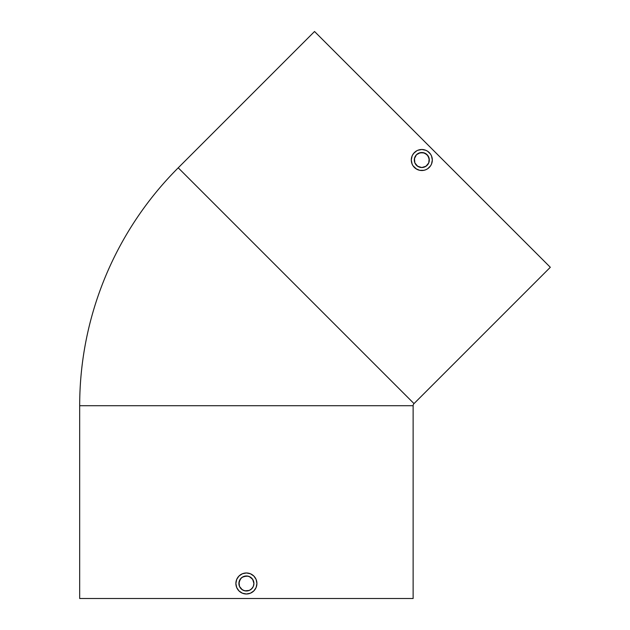 <?xml version="1.0" encoding="UTF-8"?>
<svg xmlns="http://www.w3.org/2000/svg" width="630" height="630" viewBox="0 0 630 630"><rect width="100%" height="100%" fill="white"/><g stroke="black" fill="none" stroke-linecap="round" stroke-linejoin="round"><path stroke-width="0.94" d="M79.679 405.72A336.452 336.452 0 0 1 178.227 167.816L414.012 403.602A3 3 0 0 0 413.13 405.72L79.679 405.72L79.679 598.5L413.13 598.5L413.13 405.72L413.13 598.5L79.679 598.5L79.679 405.72L413.13 405.72A3 3 0 0 1 414.012 403.602L550.321 267.285L314.535 31.5L178.227 167.816A336.452 336.452 0 0 0 79.679 405.72M429.321 160.012A7.513 7.513 0 0 1 421.809 167.525A7.513 7.513 0 0 1 414.296 160.012L414.871 162.887L416.501 165.328L418.934 166.95L421.809 167.525L424.683 166.95L427.116 165.328L428.747 162.887L429.321 160.012L428.053 155.838L424.683 153.074L420.344 152.649L416.501 154.704L414.445 158.547L414.871 162.887L417.635 166.257L421.809 167.525L425.982 166.257L428.747 162.887L429.172 158.555L427.124 154.704L423.281 152.649L418.942 153.074L416.501 154.696L414.871 157.13L414.296 160.012A7.513 7.513 0 0 1 421.809 152.507A7.513 7.513 0 0 1 429.321 160.012L428.747 157.146L427.116 154.704M416.674 169.186L413.067 165.855L412.091 164.036L411.295 160.012A10.513 10.513 0 0 1 421.809 149.499A10.513 10.513 0 0 1 432.322 160.012A10.513 10.513 0 0 1 421.809 170.525A10.513 10.513 0 0 1 411.295 160.012L412.091 155.988L413.059 154.185M417.792 150.294L421.809 149.499L425.833 150.302L427.652 151.271L430.55 154.169L431.526 155.988L432.322 160.012L431.526 164.036L430.558 165.847L427.652 168.753L425.833 169.73L423.856 170.328L419.761 170.328L415.981 168.769M413.713 153.303L416.824 150.759M432.125 157.965L431.881 157.004M253.914 583.482A7.513 7.513 0 0 1 246.401 590.987A7.513 7.513 0 0 1 238.896 583.482L239.463 586.357L241.093 588.79L243.526 590.42L246.401 590.987L249.275 590.42L251.709 588.79L253.339 586.357L253.914 583.482L253.339 580.608L251.716 578.167L249.275 576.544L246.401 575.97L242.227 577.237L240.156 579.309L239.038 582.018L239.463 586.357L242.227 589.727L244.936 590.846L249.275 590.42L251.716 588.79L253.339 586.357L253.914 583.482L252.646 579.309L249.283 576.544L246.401 575.97L242.235 577.23L240.164 579.301L238.896 583.482A7.513 7.513 0 0 1 246.401 575.97A7.513 7.513 0 0 1 253.914 583.482L253.339 580.608L251.716 578.175M235.888 583.482L236.691 579.442L238.967 576.048L242.377 573.765L246.401 572.969L250.425 573.765L253.835 576.048L256.119 579.458L256.914 583.482L256.119 587.506L253.835 590.916L250.425 593.192L246.401 593.995L242.377 593.192L238.967 590.916L236.691 587.506L235.888 583.482A10.513 10.513 0 0 1 246.401 572.969A10.513 10.513 0 0 1 256.914 583.482A10.513 10.513 0 0 1 246.401 593.995A10.513 10.513 0 0 1 235.888 583.482L236.093 581.435M239.77 575.324L240.566 574.741M256.717 581.435L256.481 580.466M428.51 151.917L429.251 152.586M424.903 149.964L425.841 150.302M422.887 149.554L423.856 149.704M420.753 149.554L421.809 149.499M418.722 149.964L419.769 149.696M415.17 151.854L415.981 151.263M412.571 154.988L414.375 152.578M411.784 156.846L412.099 155.98M411.295 160.012L411.5 157.949M427.77 168.675L425.833 169.73M429.896 166.737L429.243 167.454M255.693 578.56L256.119 579.458M254.559 576.844L255.142 577.631M253.11 575.379L253.835 576.048M249.496 573.434L250.433 573.773M247.48 573.024L248.456 573.166M245.416 573.009L246.401 572.969M243.393 573.402L244.353 573.166M241.487 574.182L242.377 573.765M237.116 578.553L237.667 577.623M241.448 592.751L240.566 592.224M254.544 590.129L253.835 590.916M414.012 403.602L178.227 167.816L314.535 31.5L550.321 267.285L414.012 403.602M336.837 53.802L334.404 51.369M348.13 65.095L349.067 66.032M371.787 88.751L366.936 83.892M404.68 121.645L413.784 130.741M460.176 177.14L469.011 185.976M358.541 75.505L354.698 71.662M344.114 61.078L340.956 57.921M528.019 244.983L443.985 160.949M252.244 592.224L250.425 593.192M244.345 593.791L242.377 593.192M238.967 590.916L237.66 589.318M256.914 583.482L256.717 585.53M256.119 587.506L255.142 589.318M248.456 593.791L246.401 593.995M236.691 587.506L236.093 585.53M236.093 581.427L236.691 579.458M239.038 582.01L241.093 578.167L243.534 576.537L247.873 576.111L250.575 577.237M253.339 586.357L253.772 584.947M250.575 589.727L252.646 587.648M247.873 590.846L249.275 590.42M246.401 590.987L244.936 590.846M241.093 588.79L242.227 589.719M240.156 587.648L239.463 586.357M239.038 584.947L238.896 583.482M423.856 170.328L421.809 170.525M419.761 170.328L417.784 169.73M413.067 165.855L414.375 167.446M411.492 162.06L412.091 164.036M432.322 160.012L432.117 162.067M431.526 164.036L430.55 165.855M418.942 153.074L416.501 154.696L414.445 158.54M427.124 154.704L424.691 153.074L420.344 152.649M428.747 162.887L429.172 161.485M428.053 164.186L425.982 166.257M424.683 166.95L423.273 167.383M421.809 167.525L420.344 167.383M417.635 166.257L416.501 165.328M414.871 162.887L415.564 164.186M414.296 160.012L414.445 161.477"/></g></svg>
